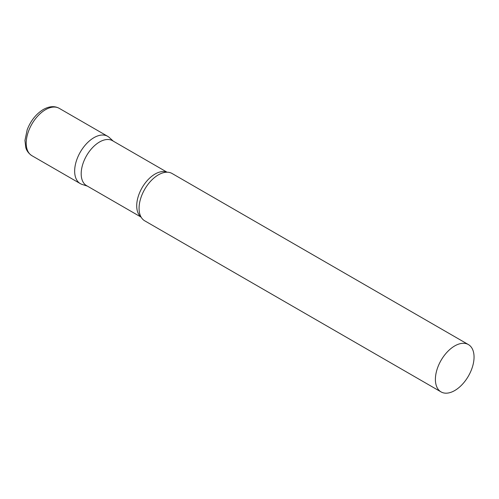 <?xml version="1.0" encoding="UTF-8"?>
<svg xmlns="http://www.w3.org/2000/svg" width="499" height="499" viewBox="0 0 499 499"><rect width="100%" height="100%" fill="white"/><g stroke="black" fill="none" stroke-linecap="round" stroke-linejoin="round"><path stroke-width="0.75" d="M31.874 155.669L80.314 183.632A27.333 15.781 -60 0 1 76.129 161.732A27.333 15.781 -60 0 1 93.98 137.649A27.333 15.781 -60 0 1 107.647 136.296L59.206 108.327A27.333 15.781 -60 0 0 45.54 109.68A27.333 15.781 -60 0 0 27.682 133.769A27.333 15.781 -60 0 0 31.874 155.669C26.871 152.326 26.004 148.265 25.767 147.511L24.95 140.406L27.183 129.746C30.713 120.708 36.103 113.947 43.351 109.468C49.332 106.168 54.616 105.788 59.206 108.327M167.078 172.211L112.506 140.699A25.948 14.982 120 0 0 92.515 147.654A25.948 14.982 120 0 0 81.187 173.764A25.948 14.982 120 0 0 86.564 185.64L141.13 217.146M113.317 141.173L109.244 137.468A27.333 15.781 120 0 0 87.718 142.471A27.333 15.781 120 0 0 74.657 171.126A27.333 15.781 120 0 0 82.129 184.437L87.375 186.108M468.393 344.572L172.068 173.49A27.333 15.781 120 0 0 164.377 172.486A27.333 15.781 120 0 0 139.071 208.314A27.333 15.781 120 0 0 140.019 214.67A27.333 15.781 120 0 0 144.735 220.826L441.06 391.908A27.333 15.781 120 0 0 462.118 384.586A27.333 15.781 120 0 0 474.05 357.084A27.333 15.781 120 0 0 468.393 344.572A27.333 15.781 120 0 0 447.329 351.895A27.333 15.781 120 0 0 435.396 379.396A27.333 15.781 120 0 0 441.06 391.908M166.897 172.211A25.948 14.982 120 0 0 147.33 180.476A25.948 14.982 120 0 0 136.714 205.819A25.948 14.982 120 0 0 141.042 216.99"/></g></svg>
